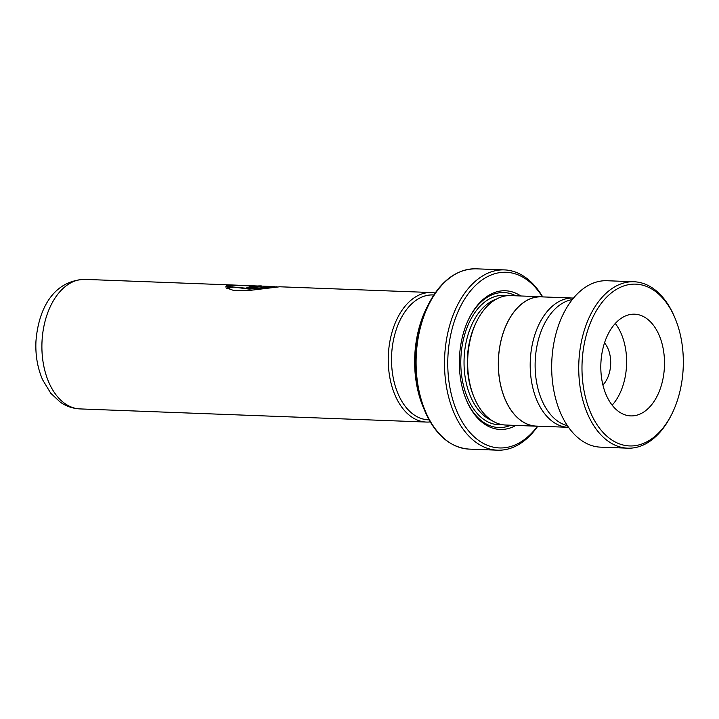 <?xml version="1.0" encoding="UTF-8"?>
<svg xmlns="http://www.w3.org/2000/svg" width="719" height="719" viewBox="0 0 719 719"><rect width="100%" height="100%" fill="white"/><g stroke="black" fill="none" stroke-linecap="round" stroke-linejoin="round"><path stroke-width="1.08" d="M573.474 298.07A64.674 40.435 92.2 0 0 573.133 298.061A64.674 40.435 92.2 0 0 530.316 360.021A64.674 40.435 92.2 0 0 568.226 427.311A64.674 40.435 92.2 0 0 568.567 427.329M573.133 298.061L541.308 296.848A64.674 40.435 92.2 0 0 498.492 358.817A64.674 40.435 92.2 0 0 536.401 426.106L568.226 427.311M429.099 419.806L428.245 419.779A62.454 39.051 -87.8 0 1 391.648 354.8A62.499 39.078 92.2 0 0 429.117 419.833M430.304 421.909A64.809 40.525 -87.8 0 1 426.358 422.062A64.809 40.525 -87.8 0 1 388.368 354.629A64.809 40.525 -87.8 0 1 431.274 292.534A64.809 40.525 -87.8 0 1 435.193 292.993M520.799 295.976A69.392 43.392 92.2 0 0 469.615 317.286A69.392 43.392 92.2 0 0 459.468 357.253A69.392 43.392 92.2 0 0 466.469 400.285A69.392 43.392 92.2 0 0 515.883 425.423M515.766 295.788A67.541 42.232 92.2 0 0 469.336 317.843M543.474 296.929A64.764 40.498 92.2 0 0 541.308 296.758L510.643 295.59A64.764 40.498 92.2 0 0 477.236 320.35L476.544 321.708A62.454 39.051 92.2 0 0 467.413 357.676A62.454 39.051 92.2 0 0 473.704 396.412L474.297 397.814A64.764 40.498 92.2 0 0 505.727 425.037L536.401 426.196A64.764 40.498 92.2 0 0 538.567 426.187M477.236 320.35A64.764 40.498 92.2 0 0 467.772 357.649A64.764 40.498 92.2 0 0 474.297 397.814M542.378 296.821A87.898 54.959 92.2 0 0 484.193 278.568A87.898 54.959 92.2 0 0 447.928 356.489A87.898 54.959 92.2 0 0 477.2 439.354A87.898 54.959 92.2 0 0 537.461 426.214M537.776 426.214A90.208 56.406 -87.8 0 1 497.548 450.184A90.208 56.406 -87.8 0 1 444.675 356.327A90.208 56.406 -87.8 0 1 504.396 269.895A90.208 56.406 -87.8 0 1 542.683 296.848M541.308 296.758A64.764 40.498 92.2 0 0 498.438 358.808A64.764 40.498 92.2 0 0 536.401 426.196M466.227 399.719A67.541 42.232 92.2 0 0 510.85 425.226M258.094 286.432L258.112 285.964C268.079 285.506 255.38 287.735 246.249 288.049A64.809 40.525 92.2 0 1 250.176 286.737C254.688 286.548 256.009 286.315 254.14 286.045L233.28 285.254L232.21 286L225.892 286.719C225.829 285.416 227.528 284.814 230.97 284.94L261.689 286.153M84.923 279.385A64.809 40.525 92.2 0 0 42.017 341.48A64.809 40.525 92.2 0 0 79.998 408.913C72.862 408.563 66.319 406.334 60.351 402.209L50.761 393.248L42.619 379.785C37.541 368.038 35.312 355.231 35.95 341.354C38.26 310.662 52.28 280.599 84.923 279.385L230.502 284.913L230.952 285.398C227.528 285.281 225.865 285.874 225.946 287.169M255.344 286.656L254.14 286.045M431.274 292.534L279.673 286.782L248.558 290.548L234.493 290.755L226.647 288.004L232.938 286.98L250.149 288.607L277.049 286.773M433.854 294.97A62.499 39.078 92.2 0 0 391.621 354.8A62.454 39.051 -87.8 0 1 432.991 294.961L433.845 294.988M232.938 286.98L249.241 289.119L273.004 287.025M226.719 288.445L232.992 287.429M250.176 286.737L250.203 287.196A64.35 40.228 92.2 0 0 247.426 288.058M250.203 287.196C254.715 287.007 256.027 286.773 254.149 286.504M582.264 359.455A80.959 50.618 92.2 0 0 612.732 440.567A80.959 50.618 92.2 0 0 671.348 414.998A80.959 50.618 92.2 0 0 683.05 370.627A80.959 50.618 92.2 0 0 675.024 318.166A80.959 50.618 92.2 0 0 620.74 287.142A80.959 50.618 92.2 0 0 582.264 359.455M671.348 414.998L670.647 416.355A83.269 52.065 -87.8 0 1 627.696 448.18A83.269 52.065 -87.8 0 1 579.02 359.23A83.269 52.065 -87.8 0 1 634.014 281.758A83.269 52.065 -87.8 0 1 674.431 316.755L675.024 318.166M664.329 368.55A50.887 31.816 92.2 0 0 634.589 314.185A50.887 31.816 92.2 0 0 600.985 361.531A50.887 31.816 92.2 0 0 630.725 415.897A50.887 31.816 92.2 0 0 664.329 368.55M612.166 405.165A50.887 31.816 92.2 0 0 626.447 367.112A50.887 31.816 92.2 0 0 615.266 323.478M602.908 384.971A25.444 15.908 92.2 0 0 610.611 365.36A25.444 15.908 92.2 0 0 604.508 342.909M567.444 425.693A63.614 39.77 -87.8 0 1 535.34 358.457A63.614 39.77 -87.8 0 1 572.225 299.616M627.696 448.18L600.635 447.155A83.269 52.065 -87.8 0 1 551.967 358.197A83.269 52.065 -87.8 0 1 606.953 280.734L634.014 281.758M507.21 295.698A64.764 40.498 92.2 0 0 460.915 357.388A64.764 40.498 92.2 0 0 502.311 424.668M496.595 299.005A62.454 39.051 92.2 0 0 464.159 357.55A62.454 39.051 92.2 0 0 491.985 420.57M504.396 269.895L475.978 268.816A90.208 56.406 92.2 0 0 416.265 355.249A90.208 56.406 92.2 0 0 469.139 449.105C450.166 447.604 435.39 434.878 424.803 410.926A89.803 56.154 -87.8 0 1 415.753 355.231A89.803 56.154 -87.8 0 1 428.884 303.517A89.803 56.154 -87.8 0 1 456.736 273.391M450.292 443.084A89.803 56.154 -87.8 0 1 424.803 410.926L423.23 407.206C416.777 391.585 413.964 374.284 414.791 355.303C415.744 337.409 419.824 321.339 427.032 307.121A83.683 52.316 92.2 0 0 414.8 355.303A83.683 52.316 92.2 0 0 423.23 407.206M79.998 408.913L426.358 422.062M469.139 449.105L497.548 450.184M427.032 307.121L428.884 303.517C441.25 280.446 456.951 268.879 475.978 268.816M260.637 286.054L274.667 286.593M230.484 285.371L232.677 285.461M255.335 286.315L260.125 286.504"/></g></svg>
